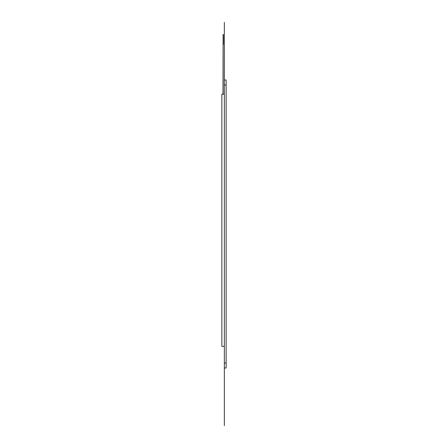 <?xml version="1.0" encoding="UTF-8"?>
<svg xmlns="http://www.w3.org/2000/svg" width="448" height="448" viewBox="0 0 448 448"><rect width="100%" height="100%" fill="white"/><g stroke="black" fill="none" stroke-linecap="round" stroke-linejoin="round"><path stroke-width="0.67" d="M223.115 34.485L223.115 39.463L223.104 34.485L223.401 34.485L223.104 34.485L223.401 34.485L223.401 44.436L223.104 44.436L223.104 94.175M223.115 39.463L223.003 94.175M226.139 367.998L226.139 363.026L224.347 363.026L224.347 367.998L226.139 367.998M226.139 84.974L226.139 80.002L224.347 80.002L224.347 84.974L226.139 84.974L226.139 363.026M224.347 84.974L224.347 363.026M224.347 425.6L224.347 80.002L226.139 80.002M224.347 94.175L221.861 94.175L221.861 346.36L224.347 346.36M224.347 80.002L224.347 22.4M223.115 34.686L223.401 34.686"/></g></svg>
